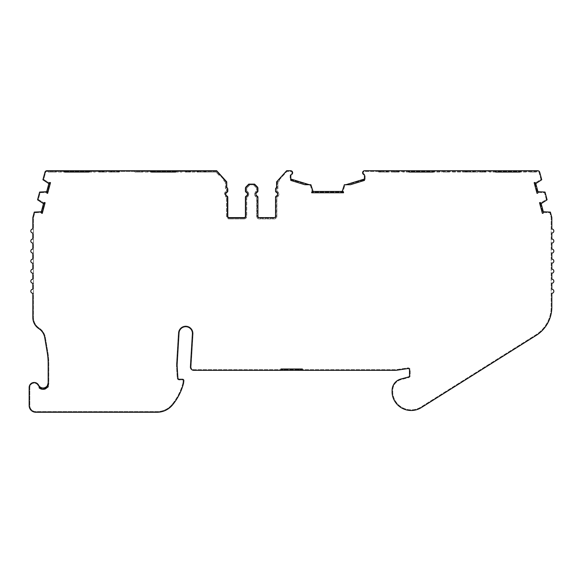 <?xml version="1.0" encoding="UTF-8"?>
<svg xmlns="http://www.w3.org/2000/svg" width="583" height="583" viewBox="0 0 583 583"><rect width="100%" height="100%" fill="white"/><g stroke="black" fill="none" stroke-linecap="round" stroke-linejoin="round"><path stroke-width="0.44" stroke-dasharray="2.92 2.19" d="M543.327 211.738A3.345 3.345 0 0 1 543.181 213.159L542.379 213.378L539.523 202.709L540.324 202.498A3.345 3.345 0 0 1 541.162 203.656L543.327 211.738L550.381 212.095L551.773 217.277A2.011 2.011 0 0 1 551.839 217.802L551.839 228.988A2.011 2.011 0 0 1 553.85 230.999A2.011 2.011 0 0 1 551.839 233.003L551.839 239.03A2.011 2.011 0 0 1 553.85 241.041A2.011 2.011 0 0 1 551.839 243.053L551.839 249.072A2.011 2.011 0 0 1 553.85 251.084A2.011 2.011 0 0 1 551.839 253.095L551.839 259.122A2.011 2.011 0 0 1 553.85 261.126A2.011 2.011 0 0 1 551.839 263.137L551.839 269.164A2.011 2.011 0 0 1 553.85 271.175A2.011 2.011 0 0 1 551.839 273.179L551.839 279.206A2.011 2.011 0 0 1 553.85 281.217A2.011 2.011 0 0 1 551.839 283.221L551.839 289.248A2.011 2.011 0 0 1 553.85 291.26A2.011 2.011 0 0 1 551.839 293.271L551.839 307.066A33.479 33.479 0 0 1 536.178 335.414L421.371 407.568A19.152 19.152 0 0 1 392.206 394.006A11.747 11.747 0 0 1 392.097 392.381L392.097 390.37A11.747 11.747 0 0 1 400.798 379.03L408.515 376.961A1.341 1.341 0 0 0 409.506 375.663L409.506 369.877A1.341 1.341 0 0 0 407.969 368.558L396.6 370.256A6.697 6.697 0 0 1 395.609 370.336L193.76 370.336A3.345 3.345 0 0 1 190.415 366.787L192.405 333.797A6.697 6.697 0 0 0 185.919 326.706A6.697 6.697 0 0 0 179.039 332.995L177.145 364.346A13.394 13.394 0 0 0 177.145 365.993L177.902 377.995A1.341 1.341 0 0 0 179.243 379.256L182.515 379.256A1.341 1.341 0 0 1 183.849 380.743L183.572 383.191A56.245 56.245 0 0 1 172.502 404.952A20.084 20.084 0 0 1 157.002 412.268L35.847 412.268A6.697 6.697 0 0 1 29.15 405.571L29.15 387.491A5.021 5.021 0 0 1 38.653 385.225A5.021 5.021 0 0 1 39.17 387.943A6.362 6.362 0 0 0 44.811 389.101L48.163 386.872L48.163 363.566A66.958 66.958 0 0 0 47.223 352.416L44.731 337.644A13.394 13.394 0 0 0 38.864 328.674A13.394 13.394 0 0 1 32.816 317.473L32.816 293.271A2.011 2.011 0 0 1 30.812 291.26A2.011 2.011 0 0 1 32.816 289.248L32.816 283.221A2.011 2.011 0 0 1 30.812 281.217A2.011 2.011 0 0 1 32.816 279.206L32.816 273.179A2.011 2.011 0 0 1 30.812 271.175A2.011 2.011 0 0 1 32.816 269.164L32.816 263.137A2.011 2.011 0 0 1 30.804 261.126A2.011 2.011 0 0 1 32.816 259.122L32.816 253.095A2.011 2.011 0 0 1 30.812 251.084A2.011 2.011 0 0 1 32.816 249.072L32.816 243.053A2.011 2.011 0 0 1 30.812 241.041A2.011 2.011 0 0 1 32.816 239.03L32.816 233.003A2.011 2.011 0 0 1 30.812 230.999A2.011 2.011 0 0 1 32.816 228.988L32.816 217.802A2.011 2.011 0 0 1 32.888 217.277L34.273 212.095L41.327 211.738L43.492 203.656A3.345 3.345 0 0 1 44.337 202.498L45.131 202.709L42.275 213.378L41.48 213.159A3.345 3.345 0 0 1 41.327 211.738M256.855 191.712A2.682 2.682 0 0 0 256.855 196.624A0.67 0.67 0 0 1 257.256 197.236L257.256 216.264A2.011 2.011 0 0 0 259.267 218.275L274.214 218.275A2.011 2.011 0 0 0 276.225 216.264L276.225 197.236A0.67 0.67 0 0 1 276.626 196.624A2.682 2.682 0 0 0 276.626 191.712A0.67 0.67 0 0 1 276.225 191.1L276.225 189.235A1.341 1.341 0 0 1 277.268 187.93L277.268 182.115L286.945 171.402L290.8 171.402A1.341 1.341 0 0 1 291.34 173.894A2.011 2.011 0 0 0 290.13 175.731L290.13 179.52L310.404 185.387L312.393 192.106L342.848 192.106L344.83 185.387L365.126 179.52L365.126 175.731A2.011 2.011 0 0 0 363.916 173.894A1.341 1.341 0 0 1 364.455 171.402L537.774 171.402A1.341 1.341 0 0 1 539.064 172.4L540.966 179.469L534.975 183.135L537.482 192.507L544.5 192.689L546.337 199.517L540.346 203.183L542.853 212.555L549.864 212.729L551.124 217.452A1.341 1.341 0 0 1 551.168 217.802L551.168 307.066A32.808 32.808 0 0 1 535.821 334.846L421.013 407.007A18.481 18.481 0 0 1 392.869 393.911A11.077 11.077 0 0 1 392.767 392.381L392.767 390.37A11.077 11.077 0 0 1 400.973 379.671L408.683 377.609A2.011 2.011 0 0 0 410.177 375.663L410.177 369.877A2.011 2.011 0 0 0 407.867 367.895L396.498 369.6A6.027 6.027 0 0 1 395.609 369.666L193.76 369.666A2.682 2.682 0 0 1 191.078 366.984A2.682 2.682 0 0 0 193.76 369.666L395.609 369.666A6.027 6.027 0 0 0 396.498 369.6L407.867 367.895A2.011 2.011 0 0 1 410.177 369.877L410.177 375.663A2.011 2.011 0 0 1 408.683 377.609L400.973 379.671A11.077 11.077 0 0 0 392.767 390.37L392.767 392.381A11.077 11.077 0 0 0 392.869 393.911A18.481 18.481 0 0 0 421.013 407.007L535.821 334.846A32.808 32.808 0 0 0 551.168 307.066L551.168 217.802A1.341 1.341 0 0 0 551.124 217.452L549.864 212.729L542.853 212.555L540.346 203.183L546.337 199.517L544.5 192.689L537.482 192.507L534.975 183.135L540.966 179.469L539.064 172.4A1.341 1.341 0 0 0 537.774 171.402L364.455 171.402A1.341 1.341 0 0 0 363.916 173.894A2.011 2.011 0 0 1 365.126 175.731L365.126 179.52L344.83 185.387L342.848 192.106L312.393 192.106L310.404 185.387L290.13 179.52L290.13 175.731A2.011 2.011 0 0 1 291.34 173.894A1.341 1.341 0 0 0 290.8 171.402L286.945 171.402L277.268 182.115L277.268 187.93A1.341 1.341 0 0 0 276.225 189.235L276.225 191.1A0.67 0.67 0 0 0 276.626 191.712A2.682 2.682 0 0 1 276.626 196.624A0.67 0.67 0 0 0 276.225 197.236L276.225 216.264A2.011 2.011 0 0 1 274.214 218.275L259.267 218.275A2.011 2.011 0 0 1 257.256 216.264L257.256 197.236A0.67 0.67 0 0 0 256.855 196.624A2.682 2.682 0 0 1 256.855 191.712A0.67 0.67 0 0 0 257.256 191.1A0.67 0.67 0 0 1 256.855 191.712M226.721 191.712A2.682 2.682 0 0 0 226.721 196.624A0.67 0.67 0 0 1 227.122 197.236L227.122 216.264A2.011 2.011 0 0 0 229.134 218.275L244.08 218.275A2.011 2.011 0 0 0 246.092 216.264L246.092 197.236A0.67 0.67 0 0 1 246.492 196.624A2.682 2.682 0 0 0 246.492 191.712A0.67 0.67 0 0 1 246.092 191.1L246.092 188.309A1.341 1.341 0 0 1 246.485 187.362L249.05 184.796L254.297 184.796L256.863 187.362A1.341 1.341 0 0 1 257.256 188.309L257.256 191.1L257.256 188.309A1.341 1.341 0 0 0 256.863 187.362L254.297 184.796L249.05 184.796L246.485 187.362A1.341 1.341 0 0 0 246.092 188.309L246.092 191.1A0.67 0.67 0 0 0 246.492 191.712A2.682 2.682 0 0 1 246.492 196.624A0.67 0.67 0 0 0 246.092 197.236L246.092 216.264A2.011 2.011 0 0 1 244.08 218.275L229.134 218.275A2.011 2.011 0 0 1 227.122 216.264L227.122 197.236A0.67 0.67 0 0 0 226.721 196.624A2.682 2.682 0 0 1 226.721 191.712A0.67 0.67 0 0 0 227.122 191.1A0.67 0.67 0 0 1 226.721 191.712M176.474 364.309A14.058 14.058 0 0 0 176.481 366.037L177.232 378.039A2.011 2.011 0 0 0 179.243 379.927L182.515 379.927A0.67 0.67 0 0 1 183.179 380.67A0.67 0.67 0 0 0 182.515 379.927L179.243 379.927A2.011 2.011 0 0 1 177.232 378.039L176.481 366.037A14.058 14.058 0 0 1 176.474 364.309L178.369 332.951A7.368 7.368 0 0 1 186.166 326.043A7.368 7.368 0 0 1 193.075 333.84L191.086 366.824A2.682 2.682 0 0 0 191.078 366.984A2.682 2.682 0 0 1 191.086 366.824L193.075 333.84A7.368 7.368 0 0 0 186.166 326.043A7.368 7.368 0 0 0 178.369 332.951L176.474 364.309M48.863 183.609A3.345 3.345 0 0 1 49.708 182.45L50.51 182.661L47.646 193.33L46.851 193.119A3.345 3.345 0 0 1 46.698 191.69L48.863 183.609L42.923 179.761L44.949 172.225A2.011 2.011 0 0 1 46.888 170.732L216.701 170.732L226.751 181.852L226.751 187.471A2.011 2.011 0 0 1 227.793 189.235L227.793 191.1A1.341 1.341 0 0 1 226.991 192.332A1.341 1.341 0 0 0 227.793 191.1A1.341 1.341 0 0 1 226.991 192.332A2.011 2.011 0 0 0 225.789 194.168A2.011 2.011 0 0 1 226.991 192.332A2.011 2.011 0 0 0 226.991 196.012A1.341 1.341 0 0 1 227.793 197.236A1.341 1.341 0 0 0 226.991 196.012A2.011 2.011 0 0 1 225.789 194.168A2.011 2.011 0 0 0 226.991 196.012A1.341 1.341 0 0 1 227.793 197.236L227.793 216.264A1.341 1.341 0 0 0 229.134 217.605L244.08 217.605A1.341 1.341 0 0 0 245.421 216.264A1.341 1.341 0 0 1 244.08 217.605L229.134 217.605A1.341 1.341 0 0 1 227.793 216.264L227.793 197.236M248.773 184.126L246.011 186.888A2.011 2.011 0 0 0 245.421 188.309A2.011 2.011 0 0 1 246.011 186.888L248.773 184.126L254.574 184.126L253.911 184.126L254.574 184.126L257.336 186.888A2.011 2.011 0 0 1 257.926 188.309A2.011 2.011 0 0 0 257.336 186.888A2.011 2.011 0 0 1 257.926 188.309L257.926 191.1A1.341 1.341 0 0 1 257.125 192.332A1.341 1.341 0 0 0 257.926 191.1A1.341 1.341 0 0 1 257.125 192.332A2.011 2.011 0 0 0 255.915 194.168A2.011 2.011 0 0 1 257.125 192.332A2.011 2.011 0 0 0 257.125 196.012A2.011 2.011 0 0 1 255.915 194.168A2.011 2.011 0 0 0 257.125 196.012A1.341 1.341 0 0 1 257.926 197.236A1.341 1.341 0 0 0 257.125 196.012A1.341 1.341 0 0 1 257.926 197.236L257.926 216.264A1.341 1.341 0 0 0 259.267 217.605A1.341 1.341 0 0 1 257.926 216.264A1.341 1.341 0 0 0 259.267 217.605L274.214 217.605A1.341 1.341 0 0 0 275.555 216.264A1.341 1.341 0 0 1 274.214 217.605A1.341 1.341 0 0 0 275.555 216.264L275.555 197.236A1.341 1.341 0 0 1 276.357 196.012A1.341 1.341 0 0 0 275.555 197.236A1.341 1.341 0 0 1 276.357 196.012A2.011 2.011 0 0 0 276.357 192.332A2.011 2.011 0 0 1 276.357 196.012A2.011 2.011 0 0 0 276.357 192.332A1.341 1.341 0 0 1 275.555 191.1A1.341 1.341 0 0 0 276.357 192.332A1.341 1.341 0 0 1 275.555 191.1L275.555 189.235A2.011 2.011 0 0 1 276.597 187.471A2.011 2.011 0 0 0 275.555 189.235A2.011 2.011 0 0 1 276.597 187.471L276.597 181.852L276.597 187.471L276.597 181.852L279.57 178.566L279.57 180.562L277.938 182.37L277.938 188.681A0.67 0.67 0 0 0 276.896 189.235L276.896 191.1A3.345 3.345 0 0 1 276.896 197.236L276.896 216.264A2.682 2.682 0 0 1 274.214 218.946L259.267 218.946A2.682 2.682 0 0 1 256.586 216.264L256.586 197.236A3.345 3.345 0 0 1 256.586 191.1A3.345 3.345 0 0 0 256.586 197.236L256.586 216.264A2.682 2.682 0 0 0 259.267 218.946L274.214 218.946A2.682 2.682 0 0 0 276.896 216.264L276.896 197.236A3.345 3.345 0 0 0 276.896 191.1L276.896 189.235A0.67 0.67 0 0 1 277.938 188.681L277.938 182.37L279.57 180.562L279.57 178.566L276.597 181.852L286.647 170.732L290.8 170.732A2.011 2.011 0 0 1 291.602 174.506A1.341 1.341 0 0 0 290.8 175.731L290.8 179.025L309.376 184.716L304.807 184.716L290.8 180.424L290.8 179.025M114.654 172.072L119.34 172.072L119.34 170.732L113.816 170.732L118.502 170.732L117.504 170.732L118.502 170.732L118.502 172.072L117.504 172.072L118.502 172.072L118.502 170.732L117.97 170.732L119.34 170.732L119.34 172.072L114.654 172.072L114.654 170.732L118.794 170.732L114.654 170.732M219.04 175.323L216.104 172.072L204.983 172.072L216.104 172.072L219.04 175.323L219.04 173.326L216.701 170.732L204.983 170.732L216.701 170.732L219.04 173.326M204.983 172.072L204.983 170.732M383.359 172.072L379.227 172.072L383.359 172.072L383.359 170.732L379.227 170.732L379.227 172.072L378.673 172.072L378.673 170.732L379.227 170.732L379.227 172.072L380.014 172.072L378.673 172.072L378.673 170.732L378.673 172.072L378.673 170.732L383.359 170.732M63.43 170.732L64.771 172.072L58.409 172.072L58.409 170.732L63.43 170.732L58.409 170.732M150.071 170.732L151.412 172.072L145.05 172.072L145.05 170.732L150.071 170.732L145.05 170.732M439.604 172.072L433.242 172.072L439.604 172.072L439.604 170.732M526.252 172.072L519.89 172.072L526.252 172.072L526.252 170.732M537.956 191.69A3.345 3.345 0 0 1 537.81 193.119L537.009 193.33L534.152 182.661L534.946 182.45A3.345 3.345 0 0 1 535.792 183.609L537.956 191.69L545.025 192.055L547.102 199.809L541.162 203.656M452.597 172.072L466.655 172.072L452.597 172.072L452.597 170.732L466.655 170.732L452.597 170.732M484.735 170.732L482.658 170.732L482.658 172.072L482.658 170.732L482.658 172.072L484.735 172.072L484.735 170.732L486.076 170.732L484.735 170.732L484.735 172.072L486.076 172.072L486.076 170.732L486.076 172.072L466.655 172.072L466.655 170.732L465.314 170.732L465.314 172.072L465.314 170.732L465.314 172.072L470.007 172.072L470.007 170.732L465.868 170.732L465.868 172.072L465.314 172.072L465.314 170.732L465.868 170.732L465.868 172.072L470.007 172.072M201.295 172.072L205.988 172.072L201.295 172.072L201.295 170.732L205.988 170.732L197.615 170.732L197.615 172.072L197.615 170.732L197.615 172.072L185.226 172.072L185.226 170.732L185.226 172.072L186.567 172.072L186.567 170.732L188.644 170.732L185.226 170.732L186.567 170.732L186.567 172.072L188.644 172.072L188.644 170.732L205.988 170.732L205.988 172.072L197.615 172.072L197.615 170.732L188.644 170.732L188.644 172.072L188.644 170.732L188.644 172.072L205.988 172.072L205.988 170.732L201.295 170.732M224.448 194.168A3.345 3.345 0 0 1 226.452 191.1A3.345 3.345 0 0 0 226.452 197.236A3.345 3.345 0 0 1 224.448 194.168M466.152 172.072L466.152 170.732L467.158 170.732L466.152 170.732L466.152 172.072L467.158 172.072L466.152 172.072L466.152 170.732L470.838 170.732L466.152 170.732L466.152 172.072L466.691 172.072L466.152 172.072M474.066 172.072L474.263 171.57L474.307 172.072L473.301 172.072L474.066 172.072M474.263 171.57L473.294 171.956L474.059 171.956L473.979 171.183L474.059 171.956L474.263 171.57A0.67 0.532 175 0 0 473.979 171.183L473.578 170.732A0.67 0.67 0 0 1 474.241 171.344L474.241 171.344A0.67 0.67 0 0 0 473.578 170.732L471.96 170.732L473.979 171.183A0.67 0.532 -5 0 1 474.263 171.57M474.241 171.344A0.67 0.67 0 0 0 473.578 170.732L467.158 170.732L473.578 170.732A0.67 0.67 0 0 1 474.241 171.344L474.307 172.072L474.241 171.344M466.691 172.072L470.838 172.072L466.691 172.072L466.691 170.732L466.691 172.072M474.307 172.072L467.158 172.072L474.307 172.072M484.233 172.072L480.771 172.072L485.238 172.072L485.238 170.732L485.238 172.072L484.233 172.072L484.233 170.732L481.5 170.732A0.67 0.67 0 0 0 480.829 171.344L480.771 172.072L480.829 171.344A0.67 0.67 0 0 1 481.5 170.732L485.238 170.732L484.233 170.732L484.233 172.072M480.771 172.072L480.829 171.344L480.771 172.072L481.769 172.072L480.771 172.072M480.815 171.57L481.784 171.956L480.815 171.57A0.67 0.532 -175 0 1 481.092 171.183L481.019 171.956L481.092 171.183A0.67 0.532 5 0 0 480.815 171.57M481.5 170.732L483.118 170.732L481.092 171.183L481.5 170.732A0.67 0.67 0 0 0 480.829 171.344A0.67 0.67 0 0 1 481.5 170.732M379.511 172.072L379.511 170.732L380.517 170.732L379.511 170.732L379.511 172.072L380.517 172.072L379.511 172.072L379.511 170.732L384.197 170.732L379.511 170.732L379.511 172.072L380.043 172.072L379.511 172.072M387.425 172.072L387.622 171.57L387.666 172.072L386.66 172.072L387.425 172.072M387.622 171.57L386.646 171.956L387.411 171.956L387.338 171.183L387.411 171.956L387.622 171.57A0.67 0.532 175 0 0 387.338 171.183L386.93 170.732A0.67 0.67 0 0 1 387.6 171.344L387.6 171.344A0.67 0.67 0 0 0 386.93 170.732L385.312 170.732L387.338 171.183A0.67 0.532 -5 0 1 387.622 171.57M387.6 171.344A0.67 0.67 0 0 0 386.93 170.732L380.517 170.732L386.93 170.732A0.67 0.67 0 0 1 387.6 171.344L387.666 172.072L387.6 171.344M380.043 172.072L384.197 172.072L380.043 172.072L380.043 170.732L380.043 172.072M387.666 172.072L380.517 172.072L387.666 172.072M397.591 172.072L394.123 172.072L398.597 172.072L398.597 170.732L398.597 172.072L397.591 172.072L397.591 170.732L394.851 170.732A0.67 0.67 0 0 0 394.188 171.344L394.123 172.072L394.188 171.344A0.67 0.67 0 0 1 394.851 170.732L398.597 170.732L397.591 170.732L397.591 172.072M394.123 172.072L394.188 171.344L394.123 172.072L395.128 172.072L394.123 172.072M394.166 171.57L395.136 171.956L394.166 171.57A0.67 0.532 -175 0 1 394.451 171.183L394.378 171.956L394.451 171.183A0.67 0.532 5 0 0 394.166 171.57M394.851 170.732L396.469 170.732L394.451 171.183L394.851 170.732A0.67 0.67 0 0 0 394.188 171.344A0.67 0.67 0 0 1 394.851 170.732M205.15 172.072L205.15 170.732L204.145 170.732L205.15 170.732L205.15 172.072L204.145 172.072L205.15 172.072L205.15 170.732L200.465 170.732L205.15 170.732L205.15 172.072L204.611 172.072L205.15 172.072M197.236 172.072L197.039 171.57L196.996 172.072L198.001 172.072L197.236 172.072M197.039 171.57L198.009 171.956L197.243 171.956L197.316 171.183L197.243 171.956L197.039 171.57A0.67 0.532 -175 0 1 197.316 171.183L197.724 170.732A0.67 0.67 0 0 0 197.061 171.344L197.061 171.344A0.67 0.67 0 0 1 197.724 170.732L199.342 170.732L197.316 171.183A0.67 0.532 5 0 0 197.039 171.57M197.061 171.344A0.67 0.67 0 0 1 197.724 170.732L204.145 170.732L197.724 170.732A0.67 0.67 0 0 0 197.061 171.344L196.996 172.072L197.061 171.344M204.611 172.072L200.465 172.072L204.611 172.072L204.611 170.732L204.611 172.072M196.996 172.072L204.145 172.072L196.996 172.072M187.07 172.072L190.532 172.072L186.064 172.072L186.064 170.732L186.064 172.072L187.07 172.072L187.07 170.732L189.803 170.732A0.67 0.67 0 0 1 190.473 171.344L190.532 172.072L190.473 171.344A0.67 0.67 0 0 0 189.803 170.732L186.064 170.732L187.07 170.732L187.07 172.072M190.532 172.072L190.473 171.344L190.532 172.072L189.533 172.072L190.532 172.072M190.488 171.57L189.519 171.956L190.488 171.57A0.67 0.532 175 0 0 190.211 171.183L190.284 171.956L190.211 171.183A0.67 0.532 -5 0 1 190.488 171.57M189.803 170.732L188.185 170.732L190.211 171.183L189.803 170.732A0.67 0.67 0 0 1 190.473 171.344A0.67 0.67 0 0 0 189.803 170.732M110.595 172.072L110.398 171.57L110.355 172.072L111.36 172.072L110.595 172.072M110.398 171.57L111.368 171.956L110.602 171.956L110.675 171.183L110.602 171.956L110.398 171.57A0.67 0.532 -175 0 1 110.675 171.183L111.083 170.732A0.67 0.67 0 0 0 110.413 171.344L110.413 171.344A0.67 0.67 0 0 1 111.083 170.732L112.701 170.732L110.675 171.183A0.67 0.532 5 0 0 110.398 171.57M110.413 171.344A0.67 0.67 0 0 1 111.083 170.732L117.504 170.732L111.083 170.732A0.67 0.67 0 0 0 110.413 171.344L110.355 172.072L110.413 171.344M117.97 172.072L118.502 172.072L118.502 170.732L118.502 172.072L110.974 172.072L110.974 170.732L101.996 170.732L110.974 170.732L110.974 172.072L98.585 172.072L98.585 170.732L101.996 170.732L98.585 170.732L98.585 172.072L99.926 172.072L99.926 170.732L99.926 172.072L101.996 172.072L101.996 170.732L101.996 172.072L101.996 170.732L101.996 172.072L110.974 172.072L110.974 170.732L110.974 172.072L119.34 172.072L117.999 172.072L117.97 170.732L117.999 172.072M110.355 172.072L117.504 172.072L110.355 172.072M100.429 172.072L103.891 172.072L99.423 172.072L99.423 170.732L99.423 172.072L100.429 172.072L100.429 170.732L103.162 170.732A0.67 0.67 0 0 1 103.825 171.344L103.891 172.072L103.825 171.344A0.67 0.67 0 0 0 103.162 170.732L99.423 170.732L100.429 170.732L100.429 172.072M103.891 172.072L103.825 171.344L103.891 172.072L102.885 172.072L103.891 172.072M103.847 171.57L102.878 171.956L103.847 171.57A0.67 0.532 175 0 0 103.57 171.183L103.643 171.956L103.57 171.183A0.67 0.532 -5 0 1 103.847 171.57M103.162 170.732L101.544 170.732L103.57 171.183L103.162 170.732A0.67 0.67 0 0 1 103.825 171.344A0.67 0.67 0 0 0 103.162 170.732M88.878 172.072L95.24 172.072L88.878 172.072L90.212 170.732L95.24 170.732L90.212 170.732M75.484 172.072L78.166 172.072M58.409 172.072L64.771 172.072M409.142 172.072L402.78 172.072L409.142 172.072L407.801 170.732L402.78 170.732L402.78 172.072M419.855 172.072L422.529 172.072M56.398 172.072L55.064 172.072L56.398 172.072L56.398 170.732L49.65 170.732L56.398 170.732L56.398 172.072M49.65 172.072L55.064 172.072L48.309 172.072L49.65 172.072L49.65 170.732L48.309 170.732L49.65 170.732L49.65 172.072M442.956 172.072L448.363 172.072L442.956 172.072L442.956 170.732L442.956 172.072M449.704 172.072L448.363 172.072L449.704 172.072L449.704 170.732L449.704 172.072M495.783 172.072L489.421 172.072L495.783 172.072L494.442 170.732L489.421 170.732L489.421 172.072M506.496 172.072L509.178 172.072M529.597 172.072L535.012 172.072L529.597 172.072L529.597 170.732L529.597 172.072M536.353 172.072L535.012 172.072L536.353 172.072L536.353 170.732L536.353 172.072M175.519 172.072L181.881 172.072L175.519 172.072L176.86 170.732L181.881 170.732L176.86 170.732M162.125 172.072L164.807 172.072M145.05 172.072L151.412 172.072M143.046 172.072L141.705 172.072L143.046 172.072L143.046 170.732L136.291 170.732L143.046 170.732L143.046 172.072M136.291 172.072L141.705 172.072L134.95 172.072L136.291 172.072L136.291 170.732L134.95 170.732L136.291 170.732L136.291 172.072M225.41 188.681L225.41 182.37L225.41 188.681A0.67 0.67 0 0 1 226.452 189.235A0.67 0.67 0 0 0 225.41 188.681M226.452 191.1L226.452 189.235L226.452 191.1M226.452 216.264L226.452 197.236L226.452 216.264A2.682 2.682 0 0 0 229.134 218.946A2.682 2.682 0 0 1 226.452 216.264M244.08 218.946L229.134 218.946L244.08 218.946A2.682 2.682 0 0 0 246.762 216.264A2.682 2.682 0 0 1 244.08 218.946M246.762 197.236L246.762 216.264L246.762 197.236A3.345 3.345 0 0 0 246.762 191.1A3.345 3.345 0 0 1 246.762 197.236M246.762 188.309L246.762 191.1L246.762 188.309A0.67 0.67 0 0 1 246.959 187.835A0.67 0.67 0 0 0 246.762 188.309M249.327 185.467L246.959 187.835L249.327 185.467M225.41 182.37L223.777 180.562L225.41 182.37M254.02 185.467L256.389 187.835L254.02 185.467M256.586 188.309A0.67 0.67 0 0 0 256.389 187.835A0.67 0.67 0 0 1 256.586 188.309L256.586 191.1L256.586 188.309M311.723 192.776L311.723 191.953A3.345 3.345 0 0 1 313.064 191.435L342.177 191.435A3.345 3.345 0 0 1 343.518 191.953L343.518 192.776L311.723 192.776M342.177 191.435L344.356 184.716L350.441 184.716L364.455 180.424L364.455 175.731A1.341 1.341 0 0 0 363.654 174.506A2.011 2.011 0 0 1 364.455 170.732L537.774 170.732A2.011 2.011 0 0 1 539.712 172.225L541.731 179.761L535.792 183.609M302.373 370.336L302.373 368.995L280.948 368.995L280.948 370.336M182.909 383.067L183.179 380.67L182.909 383.067A55.574 55.574 0 0 1 171.992 404.529A55.574 55.574 0 0 0 182.909 383.067M171.992 404.529A19.421 19.421 0 0 1 157.002 411.598L35.847 411.598A6.027 6.027 0 0 1 29.82 405.571L29.82 387.491A4.351 4.351 0 0 1 38.055 385.531A5.692 5.692 0 0 0 45.037 388.329C47.631 387.054 48.899 385.268 48.826 382.965L48.826 363.566A67.628 67.628 0 0 0 47.886 352.307L45.394 337.535A14.058 14.058 0 0 0 39.236 328.112A12.724 12.724 0 0 1 33.486 317.473L33.486 217.802A1.341 1.341 0 0 1 33.53 217.452L34.798 212.729L41.801 212.555L44.315 203.183L38.325 199.517L40.154 192.689L47.172 192.507L49.686 183.135L43.696 179.469L45.591 172.4A1.341 1.341 0 0 1 46.888 171.402L216.402 171.402L226.08 182.115L226.08 187.93A1.341 1.341 0 0 1 227.122 189.235L227.122 191.1L227.122 189.235A1.341 1.341 0 0 0 226.08 187.93L226.08 182.115L216.402 171.402L46.888 171.402A1.341 1.341 0 0 0 45.591 172.4L43.696 179.469L49.686 183.135L47.172 192.507L40.154 192.689L38.325 199.517L44.315 203.183L41.801 212.555L34.798 212.729L33.53 217.452A1.341 1.341 0 0 0 33.486 217.802L33.486 317.473A12.724 12.724 0 0 0 39.236 328.112A14.058 14.058 0 0 1 45.394 337.535L47.886 352.307A67.628 67.628 0 0 1 48.826 363.566L48.826 382.965C48.899 385.268 47.631 387.054 45.037 388.329A5.692 5.692 0 0 1 38.055 385.531A4.351 4.351 0 0 0 29.82 387.491L29.82 405.571A6.027 6.027 0 0 0 35.847 411.598L157.002 411.598A19.421 19.421 0 0 0 171.992 404.529M253.911 184.126L253.911 185.467L253.911 184.126M205.988 172.072L205.988 170.732L205.988 172.072M134.95 172.072L134.95 170.732L134.95 172.072M48.309 172.072L48.309 170.732L48.309 172.072M466.655 172.072L466.655 170.732L466.655 172.072L482.658 172.072L482.658 170.732L473.688 170.732L473.688 172.072L473.688 170.732L473.688 172.072L473.688 170.732L470.007 170.732M398.094 170.732L396.017 170.732L396.017 172.072L387.046 172.072L387.046 170.732L396.017 170.732L396.017 172.072L398.094 172.072L398.094 170.732L398.094 172.072L399.428 172.072L399.428 170.732L398.094 170.732L399.428 170.732L399.428 172.072L387.046 172.072L387.046 170.732L387.046 172.072L387.046 170.732L380.014 170.732L380.014 172.072L380.014 170.732M535.012 170.732L535.012 172.072L535.012 170.732L529.597 170.732M448.363 170.732L448.363 172.072L448.363 170.732L442.956 170.732M441.615 172.072L441.615 170.732L441.615 172.072M528.256 172.072L528.256 170.732L528.256 172.072M38.653 385.225A5.021 5.021 0 0 0 38.653 385.232A5.021 5.021 0 0 0 44.811 387.702M521.224 170.732L519.89 172.072M434.583 170.732L433.242 172.072M309.376 184.716L310.885 184.716L313.064 191.435M387.046 172.072L380.014 172.072L387.046 172.072M396.017 172.072L396.017 170.732L396.017 172.072M119.34 172.072L119.34 170.732L119.34 172.072M227.793 191.1L227.793 189.235A2.011 2.011 0 0 0 226.751 187.471L226.751 181.852L223.777 178.566L223.777 180.562L223.777 178.566M249.444 184.126L249.444 185.467L249.444 184.126M245.421 197.236L245.421 216.264L245.421 197.236A1.341 1.341 0 0 1 246.223 196.012A1.341 1.341 0 0 0 245.421 197.236A1.341 1.341 0 0 1 246.223 196.012A2.011 2.011 0 0 0 246.223 192.332A1.341 1.341 0 0 1 245.421 191.1A1.341 1.341 0 0 0 246.223 192.332A2.011 2.011 0 0 1 246.223 196.012A2.011 2.011 0 0 0 246.223 192.332A1.341 1.341 0 0 1 245.421 191.1L245.421 188.309L245.421 191.1M345.865 184.716L364.455 179.025M43.492 203.656L37.552 199.809L39.629 192.055L46.698 191.69M275.555 191.1L275.555 189.235M275.555 216.264L275.555 197.236M257.926 197.236L257.926 216.264M257.926 188.309L257.926 191.1M245.421 188.309A2.011 2.011 0 0 1 246.011 186.888M227.793 216.264A1.341 1.341 0 0 0 229.134 217.605L244.08 217.605A1.341 1.341 0 0 0 245.421 216.264M226.751 181.852L226.751 187.471A2.011 2.011 0 0 1 227.793 189.235M118.794 170.732L118.794 172.072L118.794 170.732M205.435 170.732L205.435 172.072L205.435 170.732M467.158 170.732L467.158 172.072L467.158 170.732M380.517 170.732L380.517 172.072L380.517 170.732M204.145 170.732L204.145 172.072L204.145 170.732M117.504 170.732L117.504 172.072L117.504 170.732M204.648 172.072L204.648 170.732L204.648 172.072M141.705 170.732L141.705 172.072L141.705 170.732M55.064 170.732L55.064 172.072L55.064 170.732M473.301 172.072L471.96 170.732M470.838 172.072L470.838 170.732M481.769 172.072L483.118 170.732M386.66 172.072L385.312 170.732M384.197 172.072L384.197 170.732M395.128 172.072L396.469 170.732M198.001 172.072L199.342 170.732M200.465 172.072L200.465 170.732M189.533 172.072L188.185 170.732M111.36 172.072L112.701 170.732M113.816 172.072L113.816 170.732M102.885 172.072L101.544 170.732M181.881 172.072L181.881 170.732M95.24 172.072L95.24 170.732"/><path stroke-width="0.87" d="M63.43 170.732L64.771 172.072L88.878 172.072L78.166 172.072L78.166 170.732L46.888 170.732A2.011 2.011 0 0 0 44.949 172.225L42.923 179.761L48.863 183.609A3.345 3.345 0 0 1 49.708 182.45L50.51 182.661L47.646 193.33L46.851 193.119A3.345 3.345 0 0 1 46.698 191.69L39.629 192.055L37.552 199.809L43.492 203.656A3.345 3.345 0 0 1 44.337 202.498L45.131 202.709L42.275 213.378L41.48 213.159A3.345 3.345 0 0 1 41.327 211.738L34.273 212.095L32.888 217.277A2.011 2.011 0 0 0 32.816 217.802L32.816 228.988A2.011 2.011 0 0 0 30.812 230.999A2.011 2.011 0 0 0 32.816 233.003L32.816 239.03A2.011 2.011 0 0 0 30.812 241.041A2.011 2.011 0 0 0 32.816 243.053L32.816 249.072A2.011 2.011 0 0 0 30.812 251.084A2.011 2.011 0 0 0 32.816 253.095L32.816 259.122A2.011 2.011 0 0 0 30.804 261.126A2.011 2.011 0 0 0 32.816 263.137L32.816 269.164A2.011 2.011 0 0 0 30.812 271.175A2.011 2.011 0 0 0 32.816 273.179L32.816 279.206A2.011 2.011 0 0 0 30.812 281.217A2.011 2.011 0 0 0 32.816 283.221L32.816 289.248A2.011 2.011 0 0 0 30.812 291.26A2.011 2.011 0 0 0 32.816 293.271L32.816 317.473A13.394 13.394 0 0 0 38.864 328.674A13.394 13.394 0 0 1 44.731 337.644L47.223 352.416A66.958 66.958 0 0 1 48.163 363.566L48.163 386.872L45.255 388.963A6.362 6.362 0 0 1 39.17 387.943A5.021 5.021 0 0 0 34.171 382.47A5.021 5.021 0 0 0 29.15 387.491L29.15 405.571A6.697 6.697 0 0 0 35.847 412.268L157.002 412.268A20.084 20.084 0 0 0 172.502 404.952A56.245 56.245 0 0 0 183.572 383.191L183.849 380.743A1.341 1.341 0 0 0 182.515 379.256L179.243 379.256A1.341 1.341 0 0 1 177.902 377.995L177.145 365.993A13.394 13.394 0 0 1 177.145 364.346L179.039 332.995A6.697 6.697 0 0 1 185.919 326.706A6.697 6.697 0 0 1 192.405 333.797L190.415 366.787A3.345 3.345 0 0 0 193.76 370.336L280.948 370.336L280.948 368.995L302.373 368.995L302.373 370.336L395.609 370.336A6.697 6.697 0 0 0 396.6 370.256L407.969 368.558A1.341 1.341 0 0 1 409.506 369.877L409.506 375.663A1.341 1.341 0 0 1 408.515 376.961L400.798 379.03A11.747 11.747 0 0 0 392.097 390.37L392.097 392.381A11.747 11.747 0 0 0 392.206 394.006A19.152 19.152 0 0 0 421.371 407.568L536.178 335.414A33.479 33.479 0 0 0 551.839 307.066L551.839 293.271A2.011 2.011 0 0 0 553.85 291.26A2.011 2.011 0 0 0 551.839 289.248L551.839 283.221A2.011 2.011 0 0 0 553.85 281.217A2.011 2.011 0 0 0 551.839 279.206L551.839 273.179A2.011 2.011 0 0 0 553.85 271.175A2.011 2.011 0 0 0 551.839 269.164L551.839 263.137A2.011 2.011 0 0 0 553.85 261.126A2.011 2.011 0 0 0 551.839 259.122L551.839 253.095A2.011 2.011 0 0 0 553.85 251.084A2.011 2.011 0 0 0 551.839 249.072L551.839 243.053A2.011 2.011 0 0 0 553.85 241.041A2.011 2.011 0 0 0 551.839 239.03L551.839 233.003A2.011 2.011 0 0 0 553.85 230.999A2.011 2.011 0 0 0 551.839 228.988L551.839 217.802A2.011 2.011 0 0 0 551.773 217.277L550.381 212.095L543.327 211.738A3.345 3.345 0 0 1 543.181 213.159L542.379 213.378L539.523 202.709L540.324 202.498A3.345 3.345 0 0 1 541.162 203.656L547.102 199.809L545.025 192.055L537.956 191.69A3.345 3.345 0 0 1 537.81 193.119L537.009 193.33L534.152 182.661L534.946 182.45A3.345 3.345 0 0 1 535.792 183.609L541.731 179.761L539.712 172.225A2.011 2.011 0 0 0 537.774 170.732L521.224 170.732L519.89 172.072L509.178 172.072L509.178 170.732L521.224 170.732M409.142 172.072L433.242 172.072L422.529 172.072L422.529 170.732L419.855 170.732L419.855 172.072L409.142 172.072L407.801 170.732L364.455 170.732A2.011 2.011 0 0 0 363.654 174.506A1.341 1.341 0 0 1 364.455 175.731L364.455 180.424L350.441 184.716L344.356 184.716L342.177 191.435A3.345 3.345 0 0 1 343.518 191.953L343.518 192.776L311.723 192.776L311.723 191.953A3.345 3.345 0 0 1 313.064 191.435L310.885 184.716L304.807 184.716L290.8 180.424L290.8 175.731A1.341 1.341 0 0 1 291.602 174.506A2.011 2.011 0 0 0 290.8 170.732L286.647 170.732L276.597 181.852L276.597 187.471A2.011 2.011 0 0 0 275.555 189.235L275.555 191.1A1.341 1.341 0 0 0 276.357 192.332A2.011 2.011 0 0 1 276.357 196.012A1.341 1.341 0 0 0 275.555 197.236L275.555 216.264A1.341 1.341 0 0 1 274.214 217.605L259.267 217.605A1.341 1.341 0 0 1 257.926 216.264L257.926 197.236A1.341 1.341 0 0 0 257.125 196.012A2.011 2.011 0 0 1 257.125 192.332A1.341 1.341 0 0 0 257.926 191.1L257.926 188.309A2.011 2.011 0 0 0 257.336 186.888L254.574 184.126L248.773 184.126L246.011 186.888A2.011 2.011 0 0 0 245.421 188.309L245.421 191.1A1.341 1.341 0 0 0 246.223 192.332A2.011 2.011 0 0 1 246.223 196.012A1.341 1.341 0 0 0 245.421 197.236L245.421 216.264A1.341 1.341 0 0 1 244.08 217.605L229.134 217.605A1.341 1.341 0 0 1 227.793 216.264L227.793 197.236A1.341 1.341 0 0 0 226.991 196.012A2.011 2.011 0 0 1 226.991 192.332A1.341 1.341 0 0 0 227.793 191.1L227.793 189.235A2.011 2.011 0 0 0 226.751 187.471L226.751 181.852L216.701 170.732L176.86 170.732L175.519 172.072L151.412 172.072L162.125 172.072L162.125 170.732L150.071 170.732L151.412 172.072M380.014 170.732L398.094 170.732M422.529 170.732L439.604 170.732L434.583 170.732L433.242 172.072M466.655 170.732L484.735 170.732M64.771 172.072L75.484 172.072L75.484 170.732M519.89 172.072L495.783 172.072L506.496 172.072L506.496 170.732L509.178 170.732M162.125 170.732L164.807 170.732L164.807 172.072L175.519 172.072M150.071 170.732L90.212 170.732L88.878 172.072M495.783 172.072L494.442 170.732L434.583 170.732M275.555 189.235L275.555 191.1M275.555 197.236L275.555 216.264M257.926 216.264L257.926 197.236M257.926 191.1L257.926 188.309M78.166 170.732L90.212 170.732M164.807 170.732L176.86 170.732M535.012 170.732L529.597 170.732M448.363 170.732L442.956 170.732M506.496 170.732L489.421 170.732M419.855 170.732L402.78 170.732M38.653 385.232A5.021 5.021 0 0 0 44.811 387.702C47.034 386.733 48.156 385.152 48.163 382.965L47.383 385.647M280.948 370.336L302.373 370.336M541.162 203.656L543.327 211.738M535.792 183.609L537.956 191.69M345.865 184.716L364.455 179.025M313.064 191.435L342.177 191.435M290.8 179.025L309.376 184.716M46.698 191.69L48.863 183.609M41.327 211.738L43.492 203.656M223.777 178.566L226.751 181.852M246.011 186.888L248.773 184.126M245.421 191.1L245.421 188.309M245.421 216.264L245.421 197.236M227.793 197.236L227.793 216.264M227.793 189.235L227.793 191.1M44.811 389.101L44.811 387.702L46.239 386.915M46.327 386.842L47.289 385.793M284.293 370.336L284.293 368.995M299.028 370.336L299.028 368.995"/></g></svg>
